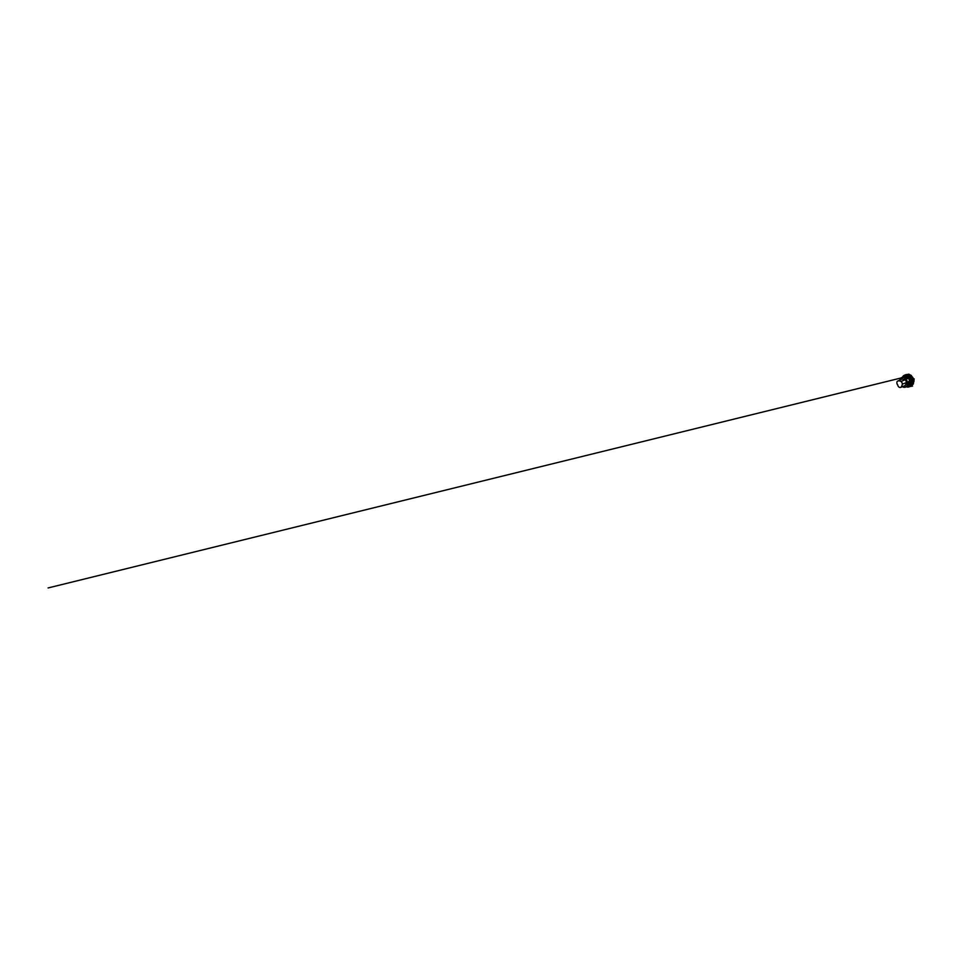 <?xml version="1.0" encoding="UTF-8"?>
<svg xmlns="http://www.w3.org/2000/svg" width="962" height="962" viewBox="0 0 962 962"><rect width="100%" height="100%" fill="white"/><g stroke="black" fill="none" stroke-linecap="round" stroke-linejoin="round"><path stroke-width="1.44" d="M902.44 386.7A5.135 3.752 -112.2 0 0 905.495 387.109A5.135 3.752 -112.2 0 0 905.771 386.964A5.135 3.752 -112.2 0 0 906.95 380.736A5.135 3.752 -112.2 0 0 901.622 377.597A5.135 3.752 -112.2 0 0 901.334 377.741A5.135 3.752 -112.2 0 0 899.686 380.158A5.087 3.716 -112.2 0 1 905.795 379.064A5.087 3.716 -112.2 0 1 905.723 386.94A5.087 3.716 -112.2 0 1 902.464 386.688M903.763 376.851L903.883 376.839C905.338 376.635 906.673 377.32 907.394 378.619L904.352 377.152M907.707 385.798L908.777 381.505C909.391 382.948 909.126 384.511 908.092 385.594L907.707 385.798M902.392 377.284A6.073 4.449 67.8 0 1 902.56 376.984A6.073 4.449 67.8 0 1 903.907 375.673A6.073 4.449 67.8 0 1 911.038 380.639A6.073 4.449 67.8 0 1 906.601 386.892A6.073 4.449 67.8 0 1 906.264 386.784M902.633 376.863A6.265 4.582 67.8 0 1 902.705 376.755A6.265 4.582 67.8 0 1 904.088 375.396A6.265 4.582 67.8 0 1 904.436 375.24A6.265 4.582 67.8 0 1 911.038 379.305A6.265 4.582 67.8 0 1 909.162 386.832A6.265 4.582 67.8 0 1 906.865 386.952A6.265 4.582 67.8 0 1 906.733 386.916M909.727 386.532A6.265 4.582 -112.2 0 0 910.341 386.351A6.265 4.582 -112.2 0 0 912.216 378.824A6.265 4.582 -112.2 0 0 905.615 374.759A6.265 4.582 -112.2 0 0 905.266 374.915A6.265 4.582 -112.2 0 0 905.05 375.048M897.883 385.702A1.022 0.746 -112.2 0 0 897.269 384.451A5.724 4.185 67.8 0 1 896.921 383.201A2.297 1.683 67.8 0 1 897.75 381.036A2.297 1.683 67.8 0 1 897.907 380.976A5.724 4.185 67.8 0 1 900.985 381.529A2.297 1.683 67.8 0 1 902.272 384.187A5.724 4.185 67.8 0 1 900.889 387.181A2.297 1.683 67.8 0 1 900.492 387.409A2.297 1.683 67.8 0 1 898.616 386.736A5.724 4.185 67.8 0 1 897.883 385.702L897.883 385.654A0.974 0.709 67.8 0 0 897.318 384.487L897.269 384.451M903.979 386.039A2.453 1.792 -112.2 0 0 904.46 385.954A2.453 1.792 -112.2 0 0 904.881 385.714A5.88 4.293 -112.2 0 0 906.3 382.648A2.453 1.792 -112.2 0 0 904.929 379.798A5.88 4.293 -112.2 0 0 901.767 379.244A2.453 1.792 -112.2 0 0 901.586 379.305A2.453 1.792 -112.2 0 0 901.43 379.389M908.982 374.795A5.712 4.173 67.8 0 1 912.71 383.958M906.529 386.363A5.135 3.752 -112.2 0 0 907.791 386.159A5.135 3.752 -112.2 0 0 909.331 380.002A5.135 3.752 -112.2 0 0 903.919 376.659A5.135 3.752 -112.2 0 0 903.631 376.803A5.135 3.752 -112.2 0 0 902.873 377.405M903.27 376.924A5.291 3.872 67.8 0 1 903.799 376.563A5.291 3.872 67.8 0 1 909.811 380.267A5.291 3.872 67.8 0 1 907.142 386.423M912.06 384.836A5.772 4.221 -112.2 0 0 912.746 378.607A5.772 4.221 -112.2 0 0 907.9 374.627L910.701 375.721L912.782 378.595L913.299 382.094L912.048 384.86M900.985 381.529L904.929 379.798M897.907 380.976L901.767 379.244M900.889 387.181L904.881 385.714M902.272 384.187L906.3 382.648M905.939 377.958L907.394 378.703M903.883 376.839L907.394 378.619M908.777 381.505L908.092 385.594M908.717 381.445L908.008 385.666M910.629 375.661L913.034 378.643L913.287 382.191M905.495 387.109L907.791 386.159M901.622 377.597L903.919 376.659M909.162 386.832L910.341 386.351M904.436 375.24L905.615 374.759M897.75 381.036L901.586 379.305M900.492 387.409L904.46 385.954M904.929 375.036L908.789 374.146L911.254 375.457L913.515 379.004L913.9 381.649L914.104 378.812L913.323 384.054L909.715 386.616L911.784 385.497L910.172 386.508L912.565 386.075L909.667 386.616M903.991 377.26L48.1 587.95L901.033 377.982M912.722 377.284L913.72 379.822L912.722 377.284"/></g></svg>
